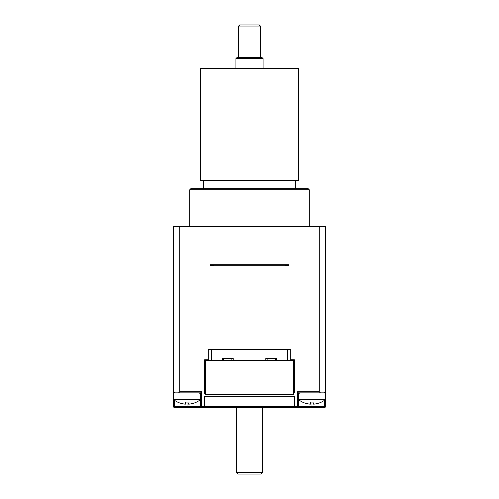 <?xml version="1.0" encoding="UTF-8"?>
<svg xmlns="http://www.w3.org/2000/svg" width="499" height="499" viewBox="0 0 499 499"><rect width="100%" height="100%" fill="white"/><g stroke="black" fill="none" stroke-linecap="round" stroke-linejoin="round"><path stroke-width="0.75" d="M299.175 392.863L299.175 393.948L298.377 393.948L298.583 399.668L315.044 399.668M200.623 399.237L173.471 399.237L173.683 399.668L200.417 399.668L200.623 393.948L199.825 393.948L199.825 392.863M173.471 399.237L173.471 392.863L200.623 392.863L200.623 406.442L174.556 406.442L174.556 407.527L201.715 407.527A1.085 1.085 0 0 1 200.623 406.442A1.085 1.085 0 0 0 201.715 407.527L205.788 407.527L204.696 406.442L205.788 407.527L293.212 407.527L294.304 406.442L294.304 396.668L204.696 396.668L204.696 406.442L201.715 406.442L201.715 407.527L223.708 407.527M294.304 360.284L293.487 360.284L293.487 394.491L205.513 394.491L205.513 360.284L204.696 360.284M205.513 393.948L204.696 393.948L204.696 359.742L208.226 359.742M210.316 265.25L213.379 265.25L213.379 265.792L210.316 265.792L210.316 264.707L288.684 264.707L288.684 265.792L285.621 265.792L285.621 265.25L288.684 265.25M324.444 407.527L324.444 406.442L298.377 406.442A1.085 1.085 0 0 1 297.285 407.527L324.444 407.527A1.085 1.085 0 0 0 325.529 406.442L325.529 391.777L324.444 392.863L325.529 392.863L325.529 399.237L298.383 399.237M298.377 392.863L297.285 391.777L297.285 406.442L294.304 406.442L293.212 407.527L297.285 407.527L297.285 406.442L298.377 406.442L298.377 392.863L320.42 392.863L319.254 391.777L319.254 226.689L325.529 226.689L325.454 392.17M262.43 407.527L262.43 472.422L236.57 472.422L236.57 407.527M236.57 472.422L238.198 474.05L260.802 474.05L262.43 472.422M295.658 180.532L295.658 188.678M200.623 180.532L298.377 180.532L298.377 68.394L200.623 68.394L200.623 180.532M189.763 189.763L309.237 189.763L308.151 188.678L190.849 188.678L189.763 189.763L189.763 226.689M178.58 392.863L174.556 392.863L173.471 391.777L173.471 226.689L179.746 226.689L179.746 391.777L178.58 392.863L181.73 392.863M179.746 226.689L319.254 226.689M318.948 402.992L319.229 402.942A21.706 21.507 130.4 0 1 314.183 404.115L313.353 404.115A21.706 3.643 -95.1 0 0 314.102 402.942L310.272 402.942L310.409 402.55L310.272 402.942A21.706 2.227 95 0 0 310.696 404.115L309.804 404.115A21.706 21.314 -117.4 0 1 304.802 402.942L304.951 402.992M314.102 402.942L313.902 402.55L314.102 402.942M308.856 399.668L298.583 399.668A21.719 21.719 0 0 0 304.484 402.942M313.11 402.992L313.21 404.115L314.096 404.115M304.808 402.992A21.706 21.507 -130.4 0 0 309.717 404.115L310.546 404.115M325.429 392.226L324.444 392.863L320.42 392.863L319.254 391.777L297.285 391.777M194.042 402.992L194.323 402.942A21.706 21.494 129.2 0 1 189.277 404.115L188.441 404.115A21.706 3.549 -95.1 0 0 189.171 402.942L185.341 402.942L185.485 402.55L185.341 402.942A21.706 2.32 95 0 0 185.784 404.115L184.898 404.115A21.706 21.326 -118.1 0 1 179.889 402.942L180.058 402.992M189.171 402.942L188.971 402.55L189.171 402.942M200.417 399.668L200.411 399.668A21.719 21.719 0 0 1 194.516 402.942M188.31 404.115L188.21 402.992L188.316 404.115L189.196 404.115M179.914 402.992A21.706 21.494 -129.2 0 0 184.823 404.115L185.659 404.115M290.774 359.742L294.304 359.742L294.304 392.32A1.628 1.628 0 0 1 293.487 393.73M200.623 406.442L201.715 406.442L201.715 391.777L200.623 392.863M174.556 392.863L173.571 392.226M173.546 392.17L173.471 406.442A1.085 1.085 0 0 0 174.556 407.527L187.05 407.527L187.05 402.992M325.529 406.442L324.444 406.442L324.444 400.317M174.556 400.317L174.556 406.442L173.471 406.442M205.513 360.284L293.487 360.284M211.489 360.284L211.489 349.419L287.511 349.419L287.511 360.284M222.348 360.284L222.348 358.382L233.208 358.382L233.208 360.284M265.792 360.284L265.792 358.382L276.652 358.382L276.652 360.284M223.708 360.284L223.708 358.382M231.848 360.284L231.848 358.382M267.152 360.284L267.152 358.382M275.292 360.284L275.292 358.382M287.511 349.419L290.774 349.419L290.774 360.284M211.489 349.419L208.226 349.419L208.226 360.284M285.621 265.25L213.379 265.25M263.079 58.62L261.987 57.535L237.013 57.535L235.921 58.62L263.079 58.62L263.079 68.394M260.359 26.035L259.274 24.95L239.726 24.95L238.641 26.035L260.359 26.035L260.359 57.535M325.516 399.237L325.317 399.668A21.719 21.719 0 0 1 319.422 402.942M311.95 407.527L311.95 402.992M313.353 404.115L313.253 402.992L313.341 404.115M310.696 404.115L310.79 402.992L310.696 404.115M185.784 404.115L185.884 402.992L185.79 404.115M188.441 404.115L188.341 402.992L188.429 404.115M201.715 391.777L179.746 391.777M294.304 406.442L204.696 406.442M203.343 188.678L203.343 180.532M309.237 226.689L309.237 189.763M310.297 402.992L314.058 402.992M313.204 404.115L313.104 402.992M185.366 402.992L189.127 402.992M173.683 399.668A21.719 21.719 0 0 0 179.578 402.942M235.921 58.62L235.921 68.394M238.641 26.035L238.641 57.535"/></g></svg>
